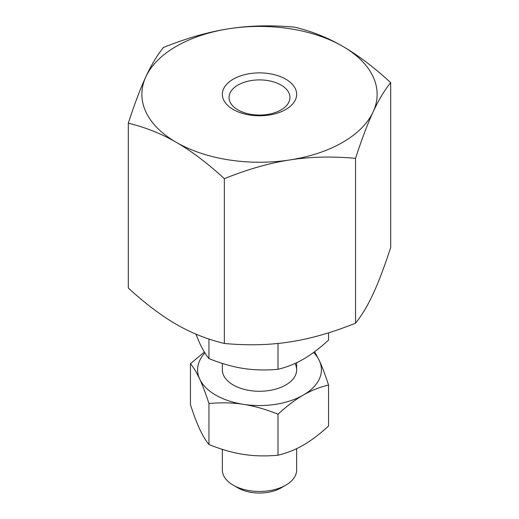 <?xml version="1.0" encoding="UTF-8"?>
<svg xmlns="http://www.w3.org/2000/svg" width="519" height="519" viewBox="0 0 519 519"><rect width="100%" height="100%" fill="white"/><g stroke="black" fill="none" stroke-linecap="round" stroke-linejoin="round"><path stroke-width="0.78" d="M281.038 85.051A30.459 17.588 0 0 0 237.962 85.051A30.459 17.588 0 0 0 229.041 97.481A30.459 17.588 0 0 0 237.962 109.918A30.459 17.588 0 0 0 281.038 109.918A30.459 17.588 0 0 0 289.959 97.481A30.459 17.588 0 0 0 281.038 85.051M285.768 79.167A37.147 21.448 180 0 1 285.768 109.496A37.147 21.448 180 0 1 233.232 109.496A37.147 21.448 180 0 1 233.232 79.167A37.147 21.448 180 0 1 285.768 79.167M355.541 158.36C361.834 139.027 367.692 123.548 373.122 111.909A117.625 67.911 180 0 1 342.676 142.355A117.625 67.911 180 0 1 289.946 159.93C310.206 156.732 332.076 156.213 355.541 158.36L355.541 323.181C332.076 332.588 310.206 338.829 289.946 341.904C269.679 345.103 247.816 345.622 224.344 343.474C207.165 339.335 191.161 332.951 176.324 324.33C161.493 315.824 145.482 303.725 128.303 288.026L128.303 123.204C145.482 127.343 161.493 133.727 176.324 142.355C191.161 150.854 207.165 162.96 224.344 178.653L224.344 343.474M163.459 47.463C157.166 55.228 151.308 64.992 145.878 76.754A117.625 67.911 180 0 1 176.324 46.308A117.625 67.911 180 0 1 229.054 28.733C208.794 31.808 186.924 38.049 163.459 47.463M224.344 178.653C247.816 169.246 269.679 163.005 289.946 159.93A117.625 67.911 180 0 1 176.324 142.355A117.625 67.911 180 0 1 145.878 76.754C140.448 88.392 134.59 103.878 128.303 123.204M390.697 82.612C373.518 66.912 357.507 54.813 342.676 46.308C327.839 37.686 311.835 31.302 294.656 27.163C271.184 25.016 249.321 25.541 229.054 28.733A117.625 67.911 180 0 1 342.676 46.308A117.625 67.911 180 0 1 373.122 111.909C378.552 100.148 384.41 90.384 390.697 82.612L390.697 247.433C384.41 266.76 378.552 282.245 373.122 293.884C367.692 305.646 361.834 315.409 355.541 323.181M296.647 448.637L296.647 470.013A37.147 21.448 180 0 1 285.768 485.174A37.147 21.448 180 0 1 233.232 485.174L233.232 485.174A37.147 21.448 180 0 1 222.353 470.013L222.353 449.357M237.949 487.892L233.232 485.174L237.949 487.892A30.485 17.601 0 0 0 281.051 487.892L285.768 485.174M278.002 343.448L278.002 369.281C265.65 370.417 254.141 370.138 243.476 368.458C232.81 366.842 221.302 363.553 208.949 358.603C205.641 354.516 202.559 349.371 199.698 343.182L195.864 334.1M208.949 339.05L208.949 358.603M328.553 332.822L328.553 340.101C319.509 348.366 311.082 354.73 303.278 359.206C295.467 363.748 287.046 367.108 278.002 369.281M294.98 363.475A37.147 21.448 180 0 1 296.647 369.82A37.147 21.448 180 0 1 273.714 389.639A37.147 21.448 180 0 1 233.232 384.988A37.147 21.448 180 0 1 222.353 369.82L222.353 363.423M278.002 414.201C287.046 405.942 295.467 399.572 303.278 395.095A61.91 35.746 180 0 1 243.476 404.346C254.141 405.968 265.65 409.251 278.002 414.201L278.002 455.215C265.65 456.35 254.141 456.071 243.476 454.391C232.81 452.776 221.302 449.486 208.949 444.536C205.641 440.443 202.559 435.305 199.698 429.116C196.844 422.991 193.762 414.843 190.447 404.671L190.447 363.657C193.762 367.744 196.844 372.882 199.698 379.071C202.559 385.202 205.641 393.35 208.949 403.523C221.302 402.394 232.81 402.666 243.476 404.346A61.91 35.746 180 0 1 215.722 395.095A61.91 35.746 180 0 1 199.698 379.071A61.91 35.746 180 0 1 204.934 352.939M313.599 352.446A61.91 35.746 180 0 1 319.302 360.569L314.611 351.7M204.389 352.057L190.447 363.657M208.949 403.523L208.949 444.536M328.553 385.02C325.238 374.848 322.156 366.699 319.302 360.569A61.91 35.746 180 0 1 303.278 395.095C311.082 390.56 319.509 387.2 328.553 385.02L328.553 426.034C319.509 434.293 311.082 440.663 303.278 445.14C295.467 449.681 287.046 453.042 278.002 455.215M296.647 369.82L296.647 362.703"/></g></svg>
